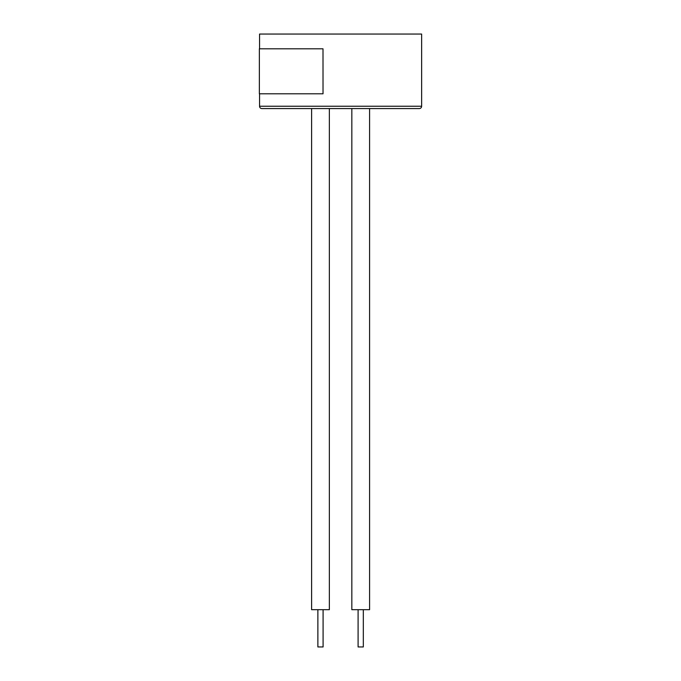 <?xml version="1.0" encoding="UTF-8"?>
<svg xmlns="http://www.w3.org/2000/svg" width="681" height="681" viewBox="0 0 681 681"><rect width="100%" height="100%" fill="white"/><g stroke="black" fill="none" stroke-linecap="round" stroke-linejoin="round"><path stroke-width="1.02" d="M259.367 93.799L259.367 48.811L322.998 48.811L323.024 93.799L259.367 93.799M363.313 609.691L363.313 646.95L358.095 646.95L358.095 609.691M323.092 609.691L323.092 646.95L317.874 646.95L317.874 609.691M329.357 108.568L329.357 609.691L311.609 609.691L311.609 108.568M369.579 108.568L369.579 609.691L351.83 609.691L351.83 108.568M419.3 108.568L261.887 108.568A2.332 2.332 0 0 1 259.555 106.236L421.633 106.236A2.332 2.332 0 0 1 419.3 108.568L412.49 108.568M261.887 108.568L298.227 108.568M421.633 106.236L421.633 34.05L259.555 34.05L259.555 48.811M259.555 93.799L259.555 106.236M308.178 108.568L346.893 108.568M347.812 108.568L372.822 108.568M395.363 108.568L405.059 108.568M383.454 108.568L378.006 108.568L383.454 108.568M323.024 93.799L322.998 48.811M401.535 108.568L402.199 108.568M367.553 108.568L370.064 108.568M312.111 108.568L318.861 108.568M289.212 108.568L291.485 108.568M269.012 108.568L275.286 108.568"/></g></svg>
